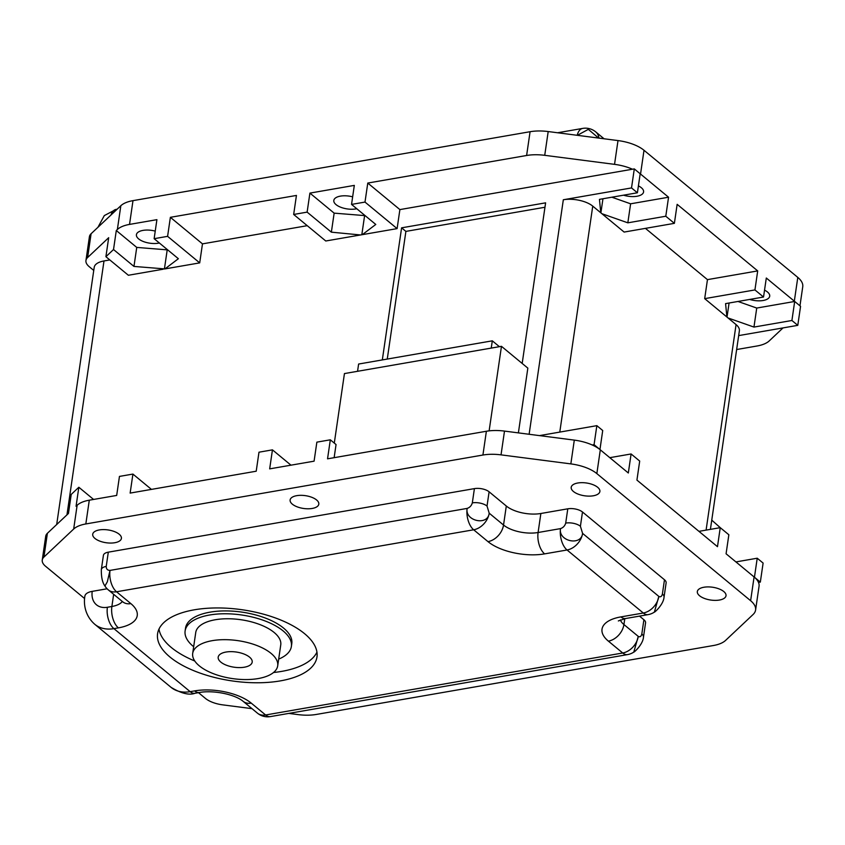 <?xml version="1.0" encoding="UTF-8"?>
<svg xmlns="http://www.w3.org/2000/svg" width="845" height="845" viewBox="0 0 845 845"><rect width="100%" height="100%" fill="white"/><g stroke="black" fill="none" stroke-linecap="round" stroke-linejoin="round"><path stroke-width="1.27" d="M169.982 657.04A80.539 35.934 8.3 0 1 157.582 633.729A80.539 35.934 8.3 0 1 217.376 607.946A80.539 35.934 8.3 0 1 304.57 633.676A80.539 35.934 8.3 0 1 316.97 656.987A80.539 35.934 8.3 0 1 257.176 682.771A80.539 35.934 8.3 0 1 169.982 657.04M194.783 661.022A80.539 35.934 -171.7 0 1 171.366 647.534A80.539 35.934 8.3 0 1 158.997 629.081M273.526 672.504A80.539 35.934 -171.7 0 0 316.949 652.129M291.789 643.605A53.689 23.956 -171.7 0 0 283.529 628.057A53.689 23.956 8.3 0 0 225.404 610.914A53.689 23.956 8.3 0 0 185.53 628.099L185.118 630.951A53.689 23.956 8.3 0 1 224.981 613.766A53.689 23.956 8.3 0 1 283.117 630.919A53.689 23.956 -171.7 0 1 291.377 646.457L291.789 643.605M185.118 630.951A53.689 23.956 8.3 0 0 193.378 646.488A53.689 23.956 -171.7 0 0 193.674 646.721M278.67 659.121A53.689 23.956 -171.7 0 0 291.377 646.457M277.699 665.828L280.751 644.904A42.958 19.16 -171.7 0 0 274.139 632.472A42.958 19.16 8.3 0 0 227.632 618.751A42.958 19.16 8.3 0 0 195.744 632.504L192.692 653.417A42.958 19.16 8.3 0 1 224.58 639.665A42.958 19.16 8.3 0 1 271.087 653.396A42.958 19.16 -171.7 0 1 277.699 665.828A42.958 19.16 -171.7 0 1 245.81 679.57A42.958 19.16 -171.7 0 1 199.304 665.849A42.958 19.16 8.3 0 1 192.692 653.417M220.841 662.11A17.185 7.668 8.3 0 1 218.19 657.146A17.185 7.668 8.3 0 1 230.949 651.643A17.185 7.668 8.3 0 1 249.55 657.135A17.185 7.668 8.3 0 1 252.201 662.1A17.185 7.668 8.3 0 1 239.441 667.603A17.185 7.668 8.3 0 1 220.841 662.11M698.942 531.357L720.246 527.66L728.855 534.769L726.077 553.781L754.089 576.945A32.216 14.376 8.3 0 1 754.437 577.23A32.216 14.376 8.3 0 1 758.493 582.416L760.331 582.099L763.109 563.076L757.226 558.218L735.921 561.925M399.886 209.592L397.108 228.615L325.769 240.994L293.669 214.461L307.126 212.127L309.904 193.104L354.319 185.393L351.541 204.416L364.998 202.082L367.776 183.059L399.886 209.592L634.299 168.905L631.521 187.928L563.33 199.758A21.474 9.58 8.3 0 1 592.746 206.127L601.915 213.711L627.835 222.826L665.786 216.235L674.384 223.344L677.151 204.332L757.701 270.907L707.455 279.632L704.688 298.644L754.934 289.93L763.531 297.028L725.58 303.619L726.901 317.012L728.041 317.963L753.962 327.078L791.913 320.487L797.786 325.346L738.678 335.602M797.786 325.346L800.564 306.323L794.68 301.464A32.216 14.376 -171.7 0 0 794.321 301.169L766.309 278.016L763.531 297.028M506.303 506.018L503.536 525.03L489.202 513.19L487.026 506.06A10.742 4.795 8.3 0 0 472.323 502.881C471.51 505.669 469.788 507.518 467.137 508.415C464.708 521.101 487.935 526.16 489.202 513.19A16.108 11.619 -50.4 0 1 473.665 529.783A16.108 8.534 -99.8 0 1 467.137 508.415L110.019 570.407A16.108 8.534 -99.8 0 0 116.536 591.775L130.869 603.626A41.342 18.442 8.3 0 1 118.395 627.867L113.906 628.638L190.157 691.664L194.646 690.893A41.342 18.442 8.3 0 1 251.261 703.135L265.594 714.986L622.723 652.995L608.389 641.144A41.342 18.442 8.3 0 1 620.864 616.903L643.298 613.016L567.048 549.989L544.613 553.876A41.342 18.442 8.3 0 1 487.998 541.634L473.665 529.783L116.536 591.775A16.108 11.619 129.6 0 1 108.35 589.926A16.108 16.108 0 0 1 104.938 586.018L107.336 581.772L110.019 570.407C107.505 570.375 106.248 569.044 106.227 566.425A10.742 4.795 8.3 0 0 101.326 569.614L103.407 555.355A10.742 4.795 8.3 0 1 108.308 552.165L474.404 488.621A10.742 4.795 8.3 0 1 489.107 491.801L506.303 506.018A25.234 11.26 -171.7 0 0 540.863 513.496L567.787 508.817A10.742 4.795 8.3 0 1 582.49 511.996L664.476 579.765A10.742 4.795 8.3 0 1 666.124 582.87L664.043 597.13A10.742 4.795 8.3 0 1 664.043 597.151A10.742 4.795 8.3 0 0 662.395 594.024L664.476 579.765M596.845 425.658L602.717 430.517L599.95 449.54L594.067 444.671L596.845 425.658L539.469 435.619M594.067 444.671L592.239 444.988A32.216 14.376 8.3 0 1 599.95 449.54A32.216 14.376 8.3 0 1 600.309 449.825L628.321 472.989L631.099 453.966L639.697 461.074L636.929 480.097L717.479 546.673L720.246 527.66M518.386 432.883L527.84 368.124L501.465 346.323L344.443 373.575L334.293 443.097M522.178 363.445L545.606 202.842L401.597 227.833L382.32 359.928M56.689 524.534L94.207 267.337A21.474 9.58 8.3 0 1 103.998 260.957L109.829 259.943M163.138 269.228L128.366 275.259L105.91 256.7L113.526 249.528L133.964 266.428L164.933 268.911L178.379 258.718L154.139 238.681L167.595 236.346L170.373 217.323L296.437 195.438L293.669 214.461M170.373 217.323L202.473 243.867L199.705 262.879L164.933 268.911M202.473 243.867L307.242 225.678M93.763 270.442L89.253 266.714A21.474 9.58 -171.7 0 1 85.947 260.503A21.474 9.58 -171.7 0 1 87.626 257.514L108.688 237.688L105.91 256.7M84.606 598.545L45.556 566.256A21.474 9.58 -171.7 0 1 42.25 560.045A21.474 9.58 -171.7 0 1 43.929 557.056L73.673 529.044A32.216 14.376 -171.7 0 1 85.831 523.953L482.917 455.032A32.216 14.376 -171.7 0 1 501.032 454.863L570.84 463.894A32.216 14.376 -171.7 0 1 596.845 473.601L750.624 600.711A32.216 14.376 -171.7 0 1 755.588 610.037A32.216 14.376 -171.7 0 1 753.064 614.516L725.549 640.436A32.216 14.376 -171.7 0 1 713.381 645.527L316.305 714.447A32.216 14.376 -171.7 0 1 298.19 714.616L288.789 713.402M251.979 708.649L222.742 704.867A21.474 9.58 -171.7 0 1 205.409 698.393L198.49 692.668M783.03 327.913L769.246 340.894A32.216 14.376 -171.7 0 1 757.088 345.985L736.65 349.534M309.904 193.104L334.145 213.141L365.114 215.633M352.65 196.843A14.492 6.464 -171.7 0 0 340.419 196.124A14.492 6.464 -171.7 0 0 333.817 200.423A14.492 6.464 -171.7 0 0 340.852 207.289A14.492 6.464 -171.7 0 0 355.903 208.916A14.492 6.464 -171.7 0 0 356.78 208.747M85.947 260.503L89.412 236.727A21.474 9.58 8.3 0 1 91.091 233.748L120.835 205.726A32.216 14.376 8.3 0 1 132.992 200.645L129.528 224.411A32.216 14.376 -171.7 0 0 117.37 229.502L116.293 230.516L136.742 247.416L167.711 249.898M129.528 224.411L156.906 219.658L154.139 238.681M155.237 231.107A14.492 6.464 -171.7 0 0 143.016 230.389A14.492 6.464 -171.7 0 0 136.415 234.688A14.492 6.464 -171.7 0 0 143.439 241.554A14.492 6.464 -171.7 0 0 158.49 243.18A14.492 6.464 -171.7 0 0 159.378 243.011M132.992 200.645L530.079 131.714A32.216 14.376 8.3 0 1 548.194 131.545L618.001 140.576A32.216 14.376 8.3 0 1 644.006 150.283L640.542 174.059A32.216 14.376 -171.7 0 0 640.183 173.774L634.299 168.905M640.542 174.059L668.553 197.223L630.613 203.803L611.875 197.212M623.568 195.184A14.492 6.464 -171.7 0 0 636.982 196.251A14.492 6.464 -171.7 0 0 643.584 191.942A14.492 6.464 -171.7 0 0 638.408 185.889M738.002 301.464L756.74 308.055L794.68 301.464L791.913 320.487M749.695 299.436A14.492 6.464 -171.7 0 0 763.109 300.503A14.492 6.464 -171.7 0 0 769.71 296.194A14.492 6.464 -171.7 0 0 764.535 290.141M367.776 183.059L526.615 155.491A32.216 14.376 -171.7 0 1 544.729 155.322L614.537 164.352A32.216 14.376 -171.7 0 1 632.472 169.222M644.006 150.283L797.796 277.403A32.216 14.376 8.3 0 1 802.75 286.719L799.962 305.837M645.443 228.372L707.455 279.632M704.688 298.644L726.901 317.012M167.595 236.346L199.705 262.879M307.126 212.127L331.367 232.164L360.54 234.963M362.336 234.646L375.782 224.453L351.541 204.416M364.998 202.082L397.108 228.615M674.384 223.344L624.128 232.069L601.915 213.711M728.041 317.963L736.069 324.596A21.474 9.58 8.3 0 1 739.375 330.807L710.413 529.361M631.521 187.928L637.405 192.776L599.454 199.367L600.774 212.76M331.367 232.164L334.145 213.141M361.818 234.741L364.544 216.066M133.964 266.428L136.742 247.416M164.416 269.006L167.141 250.331M113.526 249.528L116.293 230.516M544.613 553.876A16.108 8.534 -99.8 0 1 538.096 532.508L560.52 528.611A16.108 8.534 -99.8 0 0 567.048 549.989A16.108 11.619 -50.4 0 0 582.585 533.385L580.409 526.266A10.742 4.795 8.3 0 0 565.706 523.087C564.893 525.875 563.171 527.713 560.52 528.611C558.101 541.296 581.318 546.356 582.585 533.385L658.836 596.412C660.547 597.32 661.73 596.528 662.395 594.024M42.25 560.045L45.714 536.269A21.474 9.58 8.3 0 1 47.394 533.29L68.456 513.454L71.223 494.431L78.838 487.259L93.573 499.437M78.838 487.259L76.061 506.282L77.138 505.268A32.216 14.376 8.3 0 1 89.295 500.187L116.684 495.434L119.451 476.411L132.918 474.077L151.445 489.392M132.918 474.077L130.141 493.089L256.215 471.214L258.982 452.191L272.449 449.857L290.976 465.172M631.099 453.966L609.794 457.673M272.449 449.857L269.671 468.869L314.087 461.169L316.864 442.146L330.321 439.812L336.056 444.544L334.134 457.684M330.321 439.812L327.543 458.824L486.382 431.256A32.216 14.376 8.3 0 1 504.497 431.087L574.304 440.118A32.216 14.376 8.3 0 1 592.239 444.988M758.493 582.416A32.216 14.376 8.3 0 1 759.053 586.261L755.588 610.037M757.226 558.218L754.448 577.23L760.331 582.099M639.507 616.111L643.901 619.744A10.742 4.795 8.3 0 1 645.559 622.849L643.478 637.119A10.742 4.795 8.3 0 1 643.467 637.13A10.742 4.795 8.3 0 0 641.82 634.003C641.165 636.507 639.971 637.31 638.26 636.391L633.792 652.097C633.856 652.667 642.929 644.577 643.478 637.119M113.652 594.31L111.878 606.488L107.389 607.27A16.108 8.534 -99.8 0 0 113.906 628.638A37.581 27.103 129.6 0 1 94.82 624.328C84.933 615.709 83.497 603.848 84.88 596.147A16.108 7.182 8.3 0 1 92.221 591.363L107.104 588.785M99.319 529.931A14.492 6.464 -171.7 0 0 92.718 534.23A14.492 6.464 -171.7 0 0 99.742 541.096A14.492 6.464 -171.7 0 0 114.793 542.722A14.492 6.464 -171.7 0 0 121.405 538.423A14.492 6.464 -171.7 0 0 114.371 531.558A14.492 6.464 -171.7 0 0 99.319 529.931M296.722 495.666A14.492 6.464 -171.7 0 0 290.12 499.965A14.492 6.464 -171.7 0 0 297.155 506.831A14.492 6.464 -171.7 0 0 312.206 508.458A14.492 6.464 -171.7 0 0 318.808 504.159A14.492 6.464 -171.7 0 0 311.773 497.293A14.492 6.464 -171.7 0 0 296.722 495.666M577.8 483.002A14.492 6.464 -171.7 0 0 571.199 487.301A14.492 6.464 -171.7 0 0 578.234 494.156A14.492 6.464 -171.7 0 0 593.285 495.793A14.492 6.464 -171.7 0 0 599.887 491.484A14.492 6.464 -171.7 0 0 592.852 484.629A14.492 6.464 -171.7 0 0 577.8 483.002M703.927 587.243A14.492 6.464 -171.7 0 0 697.326 591.553A14.492 6.464 -171.7 0 0 704.36 598.408A14.492 6.464 -171.7 0 0 719.412 600.045A14.492 6.464 -171.7 0 0 726.013 595.736A14.492 6.464 -171.7 0 0 718.989 588.88A14.492 6.464 -171.7 0 0 703.927 587.243M643.298 613.016A16.108 11.619 -50.4 0 0 658.836 596.412L654.368 612.107A16.108 16.108 0 0 1 648.126 614.621A16.108 8.534 80.2 0 1 643.298 613.016M251.261 703.135A16.108 11.619 129.6 0 1 243.085 701.287L257.419 713.138A16.108 11.619 129.6 0 0 265.594 714.986A16.108 8.534 80.2 0 0 270.432 716.592L627.56 654.6A16.108 8.534 80.2 0 1 622.723 652.995A16.108 11.619 -50.4 0 0 638.26 636.391L623.927 624.55A25.234 11.26 8.3 0 1 620.346 619.924M720.405 527.787L711.754 520.14M544.962 207.247L405.896 231.393L401.597 227.833M405.896 231.393L387.263 359.062M501.465 346.323L489.128 430.865M357.551 371.304L358.618 364.037L492.308 340.831L499.395 346.682M491.251 348.098L492.308 340.831M754.934 289.93L757.701 270.907M665.786 216.235L668.553 197.223M637.405 192.776L640.183 173.774M727.017 317.107L729.077 303.017M753.962 327.078L756.74 308.055M627.835 222.826L630.613 203.803M600.89 212.856L602.95 198.765M604.059 138.77L595.693 131.862A16.108 11.619 129.6 0 1 598.947 138.115M598.63 138.073L588.321 129.359L577.357 135.316M194.994 693.27C189.206 695.424 181.231 693.46 171.07 687.355A37.581 27.103 -50.4 0 0 190.157 691.664A16.108 8.534 80.2 0 0 194.994 693.27L199.483 692.499C212.496 690.038 234.329 693.967 243.085 701.287M194.646 690.893A16.108 8.534 80.2 0 0 199.483 692.499M98.474 226.798A16.108 7.182 8.3 0 1 99.615 225.721M97.925 227.316L104.315 215.581L116.082 209.402A16.108 8.534 80.2 0 0 110.959 215.031M557.594 132.76L582.68 128.408A16.108 8.534 80.2 0 0 577.198 135.295M108.308 552.165L106.227 566.425M472.323 502.881L474.404 488.621M563.33 199.758L529.118 434.277M103.998 260.957L66.956 514.858M530.079 131.714L526.615 155.491M548.194 131.545L544.729 155.322M120.835 205.726L117.37 229.502M91.091 233.748L87.626 257.514M736.069 324.596L706.093 530.111M592.746 206.127L559.781 432.091M582.49 511.996L580.409 526.266M486.382 431.256L482.917 455.032M89.295 500.187L85.831 523.953M504.497 431.087L501.032 454.863M754.089 576.945L750.624 600.711M600.309 449.825L596.845 473.601M77.138 505.268L73.673 529.044M47.394 533.29L43.929 557.056M107.389 607.27A21.474 15.485 129.6 0 1 92.221 591.363M122.324 601.471A25.234 11.26 8.3 0 1 111.878 606.488A16.108 8.534 -99.8 0 0 118.395 627.867M130.869 603.626A16.108 11.619 129.6 0 1 122.683 601.777L123.697 602.496M487.026 506.06L489.107 491.801M487.998 541.634A16.108 11.619 -50.4 0 0 503.536 525.03A25.234 11.26 8.3 0 0 538.096 532.508L540.863 513.496M567.787 508.817L565.706 523.087M620.864 616.903A16.108 8.534 80.2 0 0 625.701 618.508L648.126 614.621M608.389 641.144A16.108 11.619 -50.4 0 0 623.927 624.55L624.782 618.677M643.901 619.744L641.82 634.003M574.304 440.118L570.84 463.894M797.796 277.403L794.321 301.169M618.001 140.576L614.537 164.352M116.082 209.402L117.128 209.222M94.82 624.328L171.07 687.355M108.35 589.926L122.683 601.777M104.907 585.965C102.403 582.554 101.21 577.103 101.326 569.614M654.379 612.097C654.431 612.678 663.494 604.597 664.043 597.13M618.339 620.938L625.701 618.508M627.56 654.6A16.108 16.108 0 0 0 633.792 652.097M257.419 713.138A16.108 16.108 0 0 0 270.432 716.592M595.693 131.862A16.108 16.108 0 0 0 582.68 128.408"/></g></svg>
